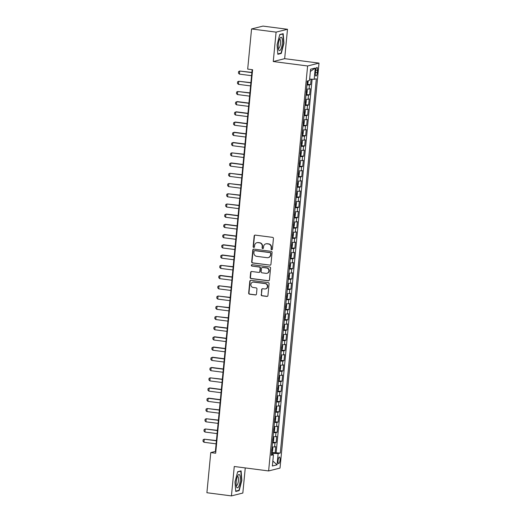 <?xml version="1.0" encoding="UTF-8"?>
<svg xmlns="http://www.w3.org/2000/svg" width="522" height="522" viewBox="0 0 522 522"><rect width="100%" height="100%" fill="white"/><g stroke="black" fill="none" stroke-linecap="round" stroke-linejoin="round"><path stroke-width="0.78" d="M271.662 249.764A0.711 0.679 -104.1 0 0 272.406 249.151L273.43 238.482A1.011 0.966 -104.1 0 0 272.562 237.353L255.225 235.115A1.011 0.966 -104.1 0 0 254.162 235.99L253.137 246.658A0.711 0.679 -104.1 0 0 253.986 247.435A0.711 0.679 -104.1 0 0 254.482 246.834L254.619 245.451A3.243 3.086 -104.1 0 1 258.012 242.639L259.454 242.828A3.243 3.086 -104.1 0 1 262.227 246.436L262.096 247.813A0.711 0.679 -104.1 0 0 262.944 248.589A0.711 0.679 -104.1 0 0 263.44 247.989L263.577 246.612A3.243 3.086 -104.1 0 1 266.97 243.794L268.412 243.983A3.243 3.086 -104.1 0 1 271.186 247.591L271.055 248.974A0.711 0.679 -104.1 0 0 271.662 249.764M265.868 243.859L266.174 243.781A3.243 3.086 -104.1 0 1 267.277 243.722L268.719 243.904A3.243 3.086 -104.1 0 1 271.492 247.519L271.362 248.896A0.711 0.679 -104.1 0 0 272.053 249.692M255.036 235.109A1.011 0.966 -104.1 0 0 254.468 235.918L253.444 246.58A0.711 0.679 -104.1 0 0 254.129 247.376M256.909 242.704L257.215 242.626A3.243 3.086 -104.1 0 1 258.318 242.56L259.76 242.75A3.243 3.086 -104.1 0 1 262.533 246.358L262.403 247.741A0.711 0.679 -104.1 0 0 263.088 248.531M280.033 460.091A3.308 0.953 97.4 0 0 279.472 457.057A3.308 0.953 97.4 0 0 278.063 460.587A3.308 0.953 97.4 0 0 278.624 463.621A3.308 0.953 97.4 0 0 280.033 460.091M261.144 294.669A1.011 0.966 -104.1 0 0 262.011 295.798L266.873 296.431A1.011 0.966 -104.1 0 0 267.936 295.55L269.078 283.7A1.011 0.966 -104.1 0 0 268.21 282.578L250.867 280.334A1.011 0.966 -104.1 0 0 249.81 281.214L248.668 293.057A1.011 0.966 -104.1 0 0 249.536 294.186L255.408 294.943A1.011 0.966 -104.1 0 0 256.472 294.069L256.961 288.999A1.011 0.966 -104.1 0 0 256.093 287.87L253.177 287.491A2.714 2.584 -104.1 0 1 252.778 282.174A2.714 2.584 -104.1 0 1 253.692 282.121L265.111 283.596A2.714 2.584 -104.1 0 1 265.515 288.914A2.714 2.584 -104.1 0 1 264.595 288.966L262.69 288.725A1.011 0.966 -104.1 0 0 261.633 289.599L261.45 294.591A1.011 0.966 -104.1 0 0 262.318 295.72L267.186 296.352A1.011 0.966 -104.1 0 0 267.368 296.352M234.267 466.498L231.435 495.9L206.901 492.729L210.764 452.587L215.671 453.226L252.596 69.733L247.689 69.1L251.558 28.958L276.092 32.129L273.26 61.531L307.615 65.974L268.621 470.942L234.267 466.498M269.881 265.209A1.011 0.966 -104.1 0 0 270.944 264.328L272.079 252.485A1.011 0.966 -104.1 0 0 271.212 251.356L253.875 249.118A1.011 0.966 -104.1 0 0 252.811 249.992L251.676 261.842A1.011 0.966 -104.1 0 0 252.537 262.971L270.187 265.13A1.011 0.966 -104.1 0 0 270.376 265.137M270.579 268.093L269.437 279.942A1.011 0.966 -104.1 0 1 268.38 280.816L251.036 278.578A1.011 0.966 -104.1 0 1 250.168 277.45L250.658 272.38A1.011 0.966 -104.1 0 1 251.721 271.499L258.749 272.412A1.011 0.966 -104.1 0 0 259.812 271.531L260.132 268.164A1.011 0.966 -104.1 0 0 259.271 267.042L251.95 266.089A0.711 0.679 -104.1 0 1 251.839 264.7A0.711 0.679 -104.1 0 1 252.08 264.687L269.711 266.964A1.011 0.966 -104.1 0 1 270.579 268.093M271.577 452.391L275.14 452.77L275.727 446.63L274.605 446.91L275.003 442.826A4.13 0.444 -174.5 0 1 272.497 442.871M272.562 442.16L276.125 442.539L276.712 436.405L275.59 436.686L275.981 432.594A4.13 0.444 -174.5 0 1 273.482 432.647M273.548 431.935L277.11 432.314L277.697 426.18L276.575 426.461L276.967 422.37A4.13 0.444 -174.5 0 1 274.461 422.415M274.533 421.711L278.095 422.089L278.683 415.949L277.56 416.236L277.952 412.145A4.13 0.444 -174.5 0 1 275.446 412.191M275.518 411.48L279.081 411.865L279.668 405.724L278.546 406.005L278.937 401.92A4.13 0.444 -174.5 0 1 276.432 401.966M276.503 401.255L280.06 401.633L280.653 395.5L279.531 395.78L279.923 391.689A4.13 0.444 -174.5 0 1 277.417 391.735M277.489 391.03L281.045 391.409L281.639 385.275L280.516 385.556L280.908 381.465A4.13 0.444 -174.5 0 1 278.402 381.51M278.474 380.806L282.03 381.184L282.624 375.044L281.502 375.331L281.893 371.24A4.13 0.444 -174.5 0 1 279.387 371.286M279.707 370.529L283.015 370.953L283.609 364.819L282.48 365.1L282.878 361.009A4.13 0.444 -174.5 0 1 280.373 361.061M280.692 360.304L284.001 360.728L284.594 354.595L283.466 354.875L283.864 350.784A4.13 0.444 -174.5 0 1 281.358 350.83M281.423 350.125L284.986 350.503L285.58 344.37L284.451 344.651L284.849 340.559A4.13 0.444 -174.5 0 1 282.343 340.605M282.409 339.9L285.971 340.279L286.558 334.139L285.436 334.426L285.834 330.335A4.13 0.444 -174.5 0 1 283.329 330.38M283.394 329.669L286.956 330.048L287.544 323.914L286.421 324.195L286.813 320.103A4.13 0.444 -174.5 0 1 284.314 320.156M284.379 319.444L287.942 319.823L288.529 313.689L287.407 313.97L287.798 309.879A4.13 0.444 -174.5 0 1 285.293 309.924M285.364 309.22L288.927 309.598L289.514 303.458L288.392 303.745L288.783 299.654A4.13 0.444 -174.5 0 1 286.278 299.7M286.35 298.995L289.912 299.374L290.5 293.233L289.377 293.514L289.769 289.429A4.13 0.444 -174.5 0 1 287.263 289.475M287.335 288.764L290.898 289.142L291.485 283.009L290.363 283.289L290.754 279.198A4.13 0.444 -174.5 0 1 288.248 279.25M288.32 278.539L291.876 278.918L292.47 272.784L291.348 273.065L291.739 268.974A4.13 0.444 -174.5 0 1 289.234 269.019M289.305 268.315L292.862 268.693L293.455 262.553L292.333 262.84L292.725 258.749A4.13 0.444 -174.5 0 1 290.219 258.795M290.539 258.038L293.847 258.468L294.441 252.328L293.312 252.609L293.71 248.518A4.13 0.444 -174.5 0 1 291.204 248.57M291.524 247.813L294.832 248.237L295.426 242.104L294.297 242.384L294.695 238.293A4.13 0.444 -174.5 0 1 292.19 238.339M292.255 237.634L295.817 238.012L296.411 231.879L295.282 232.16L295.68 228.068A4.13 0.444 -174.5 0 1 293.175 228.114M293.24 227.409L296.803 227.788L297.396 221.648L296.268 221.935L296.666 217.844A4.13 0.444 -174.5 0 1 294.16 217.889M294.48 217.132L297.788 217.557L298.375 211.423L297.253 211.704L297.644 207.612A4.13 0.444 -174.5 0 1 295.145 207.665M295.211 206.953L298.773 207.332L299.36 201.198L298.238 201.479L298.63 197.388A4.13 0.444 -174.5 0 1 296.124 197.433M296.196 196.729L299.758 197.107L300.346 190.974L299.223 191.254L299.615 187.163A4.13 0.444 -174.5 0 1 297.109 187.209M297.181 186.504L300.744 186.883L301.331 180.742L300.209 181.03L300.6 176.938A4.13 0.444 -174.5 0 1 298.095 176.984M298.166 176.273L301.729 176.651L302.316 170.518L301.194 170.798L301.585 166.707A4.13 0.444 -174.5 0 1 299.08 166.759M299.152 166.048L302.708 166.427L303.302 160.293L302.179 160.574L302.571 156.483A4.13 0.444 -174.5 0 1 300.065 156.528M300.137 155.824L303.693 156.202L304.287 150.062L303.165 150.349L303.556 146.258A4.13 0.444 -174.5 0 1 301.05 146.304M301.37 145.547L304.678 145.977L305.272 139.837L304.143 140.118L304.541 136.033A4.13 0.444 -174.5 0 1 302.036 136.079M302.355 135.322L305.664 135.746L306.257 129.613L305.129 129.893L305.527 125.802A4.13 0.444 -174.5 0 1 303.021 125.848M303.086 125.143L306.649 125.521L307.243 119.388L306.114 119.668L306.512 115.577A4.13 0.444 -174.5 0 1 304.006 115.623M304.072 114.918L307.634 115.297L308.228 109.157L307.099 109.444L307.497 105.353A4.13 0.444 -174.5 0 1 304.992 105.398M305.311 104.641L308.619 105.066L309.207 98.932L308.084 99.213L308.476 95.121A4.13 0.444 -174.5 0 1 305.977 95.174M306.042 94.462L309.605 94.841L310.192 88.707L309.07 88.988A4.13 0.444 -174.5 0 1 306.564 89.034M315.621 70.848L315.405 73.1A3.204 0.92 97.4 0 0 315.947 76.036A3.204 0.92 97.4 0 0 317.317 72.617L317.533 70.372A3.204 0.92 97.4 0 0 316.984 67.429A3.204 0.92 97.4 0 0 315.621 70.848M307.615 65.974L319.014 63.11L280.02 468.077L268.621 470.942M275.14 452.77L280.294 453.044L316.332 78.757L314.179 79.292L309.624 79.122M280.294 453.044L278.135 453.585L277.051 464.834L272.373 466.009L273.456 454.76L271.296 455.295L307.341 81.008L309.494 80.473L310.577 69.224L315.262 68.043L314.179 79.292M307.027 84.238L310.59 84.616L309.461 84.897A4.13 0.444 -174.5 0 1 306.956 84.942M309.605 94.841L308.476 95.121M308.619 105.066L307.497 105.353M307.634 115.297L306.512 115.577M306.649 125.521L305.527 125.802M305.664 135.746L304.541 136.033M304.678 145.977L303.556 146.258M303.693 156.202L302.571 156.483M302.708 166.427L301.585 166.707M301.729 176.651L300.6 176.938M300.744 186.883L299.615 187.163M299.758 197.107L298.63 197.388M298.773 207.332L297.644 207.612M297.788 217.557L296.666 217.844M296.803 227.788L295.68 228.068M295.817 238.012L294.695 238.293M294.832 248.237L293.71 248.518M293.847 258.468L292.725 258.749M292.862 268.693L291.739 268.974M291.876 278.918L290.754 279.198M290.898 289.142L289.769 289.429M289.912 299.374L288.783 299.654M288.927 309.598L287.798 309.879M287.942 319.823L286.813 320.103M286.956 330.048L285.834 330.335M285.971 340.279L284.849 340.559M284.986 350.503L283.864 350.784M284.001 360.728L282.878 361.009M283.015 370.953L281.893 371.24M282.03 381.184L280.908 381.465M281.045 391.409L279.923 391.689M280.06 401.633L278.937 401.92M279.081 411.865L277.952 412.145M278.095 422.089L276.967 422.37M277.11 432.314L275.981 432.594M276.125 442.539L275.003 442.826M276.171 452.509L312.117 79.213M310.59 84.616L311.112 79.174M272.862 454.577L272.98 453.383L271.499 453.194M273.26 61.531L284.66 58.673L287.491 29.271L276.092 32.129M287.491 29.271L262.957 26.1L251.558 28.958M231.435 495.9L242.834 493.042L245.255 467.921M284.66 58.673L319.014 63.11M252.146 69.674L215.384 451.432L210.764 452.587M215.84 451.491L215.384 451.432M305.579 99.265A4.13 0.444 5.5 0 0 308.084 99.213M304.594 109.49A4.13 0.444 5.5 0 0 307.099 109.444M303.608 119.714A4.13 0.444 5.5 0 0 306.114 119.668M302.623 129.939A4.13 0.444 5.5 0 0 305.129 129.893M301.644 140.17A4.13 0.444 5.5 0 0 304.143 140.118M300.659 150.395A4.13 0.444 5.5 0 0 303.165 150.349M299.674 160.619A4.13 0.444 5.5 0 0 302.179 160.574M298.688 170.844A4.13 0.444 5.5 0 0 301.194 170.798M297.703 181.075A4.13 0.444 5.5 0 0 300.209 181.03M296.718 191.3A4.13 0.444 5.5 0 0 299.223 191.254M295.733 201.525A4.13 0.444 5.5 0 0 298.238 201.479M294.747 211.756A4.13 0.444 5.5 0 0 297.253 211.704M293.762 221.98A4.13 0.444 5.5 0 0 296.268 221.935M292.777 232.205A4.13 0.444 5.5 0 0 295.282 232.16M291.791 242.43A4.13 0.444 5.5 0 0 294.297 242.384M290.813 252.661A4.13 0.444 5.5 0 0 293.312 252.609M289.827 262.886A4.13 0.444 5.5 0 0 292.333 262.84M288.842 273.11A4.13 0.444 5.5 0 0 291.348 273.065M287.857 283.335A4.13 0.444 5.5 0 0 290.363 283.289M286.872 293.566A4.13 0.444 5.5 0 0 289.377 293.514M285.886 303.791A4.13 0.444 5.5 0 0 288.392 303.745M284.901 314.016A4.13 0.444 5.5 0 0 287.407 313.97M283.916 324.247A4.13 0.444 5.5 0 0 286.421 324.195M282.931 334.471A4.13 0.444 5.5 0 0 285.436 334.426M281.945 344.696A4.13 0.444 5.5 0 0 284.451 344.651M280.96 354.921A4.13 0.444 5.5 0 0 283.466 354.875M279.981 365.152A4.13 0.444 5.5 0 0 282.48 365.1M278.996 375.377A4.13 0.444 5.5 0 0 281.502 375.331M278.011 385.601A4.13 0.444 5.5 0 0 280.516 385.556M277.025 395.826A4.13 0.444 5.5 0 0 279.531 395.78M276.04 406.057A4.13 0.444 5.5 0 0 278.546 406.005M275.055 416.282A4.13 0.444 5.5 0 0 277.56 416.236M274.07 426.507A4.13 0.444 5.5 0 0 276.575 426.461M273.084 436.731A4.13 0.444 5.5 0 0 275.59 436.686M273.456 454.76L271.407 454.14M272.099 446.962A4.13 0.444 5.5 0 0 274.605 446.91M272.98 453.383L278.135 453.585M310.362 71.481L315.262 68.043M277.051 464.834L272.849 461.043M277.078 44.859L277.848 54.295L281.28 53.433L283.942 43.137L283.178 33.695L279.746 34.556L277.078 44.859M239.18 490.615L241.849 480.312L241.086 470.877L237.654 471.738L234.985 482.034L235.748 491.476L239.18 490.615L238.202 490.484M280.294 53.309L281.28 53.433M253.685 249.111A1.011 0.966 -104.1 0 0 253.124 249.921L251.982 261.763A1.011 0.966 -104.1 0 0 252.85 262.892L270.187 265.13M270.624 253.418A0.711 0.679 -104.1 0 0 270.018 252.628L254.801 250.658A0.711 0.679 -104.1 0 0 254.057 251.271L253.914 252.726A3.243 3.086 -104.1 0 0 256.687 256.341L267.094 257.685A3.243 3.086 -104.1 0 0 270.487 254.873L270.938 253.34A0.711 0.679 -104.1 0 0 270.331 252.55L270.018 252.628M254.56 250.671L254.867 250.593A0.711 0.679 -104.1 0 1 255.108 250.58L270.331 252.55M268.191 257.62L268.504 257.542A3.243 3.086 -104.1 0 0 270.794 254.795L270.487 254.873M270.938 253.34L270.794 254.795M251.532 271.492A1.011 0.966 -104.1 0 0 250.965 272.301L250.482 277.371A1.011 0.966 -104.1 0 0 251.343 278.5L268.686 280.738A1.011 0.966 -104.1 0 0 268.869 280.745M259.095 272.393L259.401 272.314A1.011 0.966 -104.1 0 0 260.119 271.453L260.445 268.093A1.011 0.966 -104.1 0 0 259.578 266.964L251.95 266.089M252.002 264.68A0.711 0.679 -104.1 0 0 252.257 266.018M266.05 273.352A2.714 2.584 -104.1 0 0 268.889 270.52A2.714 2.584 -104.1 0 0 266.566 267.982L262.546 267.46A1.011 0.966 -104.1 0 0 261.483 268.341L261.163 271.708A1.011 0.966 -104.1 0 0 262.024 272.83L266.05 273.352M266.97 273.3L267.277 273.221A2.714 2.584 -104.1 0 0 266.873 267.903L266.566 267.982M262.201 267.479L262.507 267.408A1.011 0.966 -104.1 0 1 262.853 267.388L266.873 267.903M262.507 288.718A1.011 0.966 -104.1 0 0 261.94 289.521L261.45 294.591M265.515 288.914L265.822 288.836A2.714 2.584 -104.1 0 0 265.417 283.518L265.111 283.596M252.778 282.174L253.085 282.095A2.714 2.584 -104.1 0 1 254.005 282.043L265.417 283.518M250.684 280.327A1.011 0.966 -104.1 0 0 250.116 281.136L248.974 292.979A1.011 0.966 -104.1 0 0 249.842 294.108L255.721 294.871A1.011 0.966 -104.1 0 0 255.904 294.871M307.602 80.943L307.288 84.172L307.987 83.024L308.202 80.793M307.106 82.3L307.223 81.073M251.885 72.408L239.702 71.044L239.409 74.111L251.565 75.683M239.409 74.111L238.437 73.126L238.587 71.592L239.702 71.044L251.865 72.617M282.317 43.47A6.714 1.931 97.4 0 0 280.053 38.152A6.714 1.931 97.4 0 0 278.311 44.474A6.714 1.931 97.4 0 0 278.585 49.531A6.714 1.931 97.4 0 0 280.621 49.721A6.714 1.931 97.4 0 0 282.317 43.47M278.317 48.259A4.6 1.325 97.4 0 0 278.565 48.383A4.6 1.325 97.4 0 0 280.523 43.476A4.6 1.325 97.4 0 0 279.746 39.261A4.6 1.325 97.4 0 0 279.472 39.32M279.681 34.798L282.898 33.989L283.642 43.137L281.058 53.114L277.815 53.929M282.311 33.917L282.898 33.989M239.774 475.144A6.714 1.931 97.4 0 0 237.954 475.333A6.714 1.931 97.4 0 0 236.486 486.706A6.714 1.931 97.4 0 0 236.662 487.156A6.714 1.931 97.4 0 0 239.637 484.038A6.714 1.931 97.4 0 0 239.774 475.144M236.218 485.434A4.6 1.325 97.4 0 0 236.466 485.558A4.6 1.325 97.4 0 0 238.221 482.1A4.6 1.325 97.4 0 0 238.123 476.886A4.6 1.325 97.4 0 0 237.647 476.442A4.6 1.325 97.4 0 0 237.373 476.495M237.588 471.979L240.805 471.17L241.549 480.318L238.965 490.295L235.722 491.111M240.211 471.092L240.805 471.17M306.29 94.43L307.001 93.249L307.295 90.182L306.531 89.353M306.12 92.531L306.238 91.298M250.899 82.633L238.717 81.275L238.423 84.342L250.58 85.915M238.423 84.342L237.451 83.35L237.601 81.817L238.717 81.275L250.88 82.841M305.057 104.687L306.016 103.48L306.316 100.413L305.553 99.578M305.135 102.756L305.259 101.529M249.914 92.864L237.732 91.5L237.438 94.567L249.594 96.139M237.438 94.567L236.466 93.575L236.616 92.042L237.732 91.5L249.894 93.073M304.319 114.879L305.031 113.705L305.331 110.638L304.567 109.803M304.339 114.853L304.574 109.737M304.156 112.98L304.274 111.754M248.929 103.088L237.301 101.588L236.747 101.725L236.453 104.791L248.616 106.364M236.453 104.791L235.481 103.806L235.631 102.266L236.747 101.725L248.909 103.297M303.837 120.014L303.354 125.078L304.045 123.929L304.346 120.863L303.582 120.027M303.171 123.205L303.289 121.978M247.943 113.313L236.322 111.812L235.768 111.949L235.468 115.023L247.63 116.589M235.468 115.023L234.495 114.031L234.646 112.498L235.768 111.949L247.924 113.522M302.101 135.368L303.067 134.161L303.36 131.087L302.597 130.259M302.186 133.436L302.303 132.21M246.958 123.544L235.337 122.037L234.783 122.181L234.482 125.247L246.645 126.82M234.482 125.247L233.517 124.256L233.66 122.722L234.783 122.181L246.939 123.747M301.116 145.592L302.081 144.385L302.375 141.318L301.612 140.483M301.201 143.661L301.318 142.434M245.973 133.769L234.352 132.268L233.797 132.405L233.497 135.472L245.66 137.045M233.497 135.472L232.531 134.48L232.675 132.947L233.797 132.405L245.953 133.978M300.378 155.784L301.096 154.61L301.39 151.543L300.626 150.708M300.215 153.886L300.333 152.659M244.988 143.994L233.367 142.493L232.812 142.63L232.518 145.697L244.674 147.269M232.518 145.697L231.546 144.711L231.69 143.178L232.812 142.63L244.968 144.202M299.648 160.867L299.413 165.983L300.111 164.835L300.404 161.768L299.641 160.933M299.23 164.11L299.347 162.884M244.002 154.218L231.827 152.855L231.533 155.928L243.689 157.494M231.533 155.928L230.561 154.936L230.704 153.403L231.827 152.855L243.983 154.427M298.408 176.24L299.126 175.066L299.419 171.992L298.656 171.164M298.245 174.341L298.362 173.115M243.017 164.45L231.396 162.942L230.841 163.086L230.548 166.153L242.704 167.725M230.548 166.153L229.576 165.161L229.726 163.627L230.841 163.086L242.998 164.658M297.677 181.323L297.442 186.439L298.14 185.29L298.434 182.224L297.671 181.388M297.259 184.566L297.377 183.339M242.038 174.674L229.856 173.311L229.563 176.377L241.719 177.95M229.563 176.377L228.59 175.385L228.74 173.852L229.856 173.311L242.012 174.883M296.946 191.6L296.457 196.663L297.155 195.515L297.449 192.448L296.685 191.613M296.274 194.791L296.392 193.564M241.053 184.899L228.871 183.535L228.577 186.602L240.733 188.174M228.577 186.602L227.605 185.617L227.755 184.083L228.871 183.535L241.033 185.108M295.459 206.921L296.17 205.74L296.463 202.673L295.7 201.838M295.289 205.022L295.406 203.789M240.068 195.124L227.886 193.76L227.592 196.833L239.748 198.406M227.592 196.833L226.62 195.841L226.77 194.308L227.886 193.76L240.048 195.332M294.225 217.178L295.184 215.971L295.485 212.898L294.721 212.069M294.304 215.247L294.428 214.02M239.083 205.355L226.9 203.991L226.607 207.058L238.763 208.63M226.607 207.058L225.635 206.066L225.785 204.533L226.9 203.991L239.063 205.564M293.488 227.37L294.199 226.196L294.499 223.129L293.736 222.294M293.508 227.344L293.742 222.228M293.325 225.471L293.442 224.245M238.097 215.579L226.47 214.079L225.915 214.216L225.621 217.282L237.784 218.855M225.621 217.282L224.649 216.297L224.799 214.757L225.915 214.216L238.078 215.788M293.005 232.505L292.522 237.569L293.214 236.42L293.514 233.354L292.751 232.518M292.34 235.696L292.457 234.469M237.112 225.804L225.491 224.303L224.936 224.44L224.636 227.507L236.799 229.08M224.636 227.507L223.664 226.522L223.814 224.989L224.936 224.44L237.092 226.013M291.269 247.859L292.235 246.645L292.529 243.578L291.765 242.75M291.354 245.927L291.472 244.701M236.127 236.035L224.506 234.528L223.951 234.672L223.651 237.738L235.813 239.311M223.651 237.738L222.685 236.747L222.829 235.213L223.951 234.672L236.107 236.238M290.284 258.083L291.25 256.876L291.544 253.809L290.78 252.974M290.369 256.152L290.486 254.925M235.141 246.26L223.52 244.759L222.966 244.896L222.666 247.963L234.828 249.536M222.666 247.963L221.7 246.971L221.843 245.438L222.966 244.896L235.122 246.469M289.547 268.275L290.265 267.101L290.558 264.034L289.795 263.199M289.384 266.377L289.501 265.15M234.156 256.485L222.535 254.984L221.98 255.121L221.687 258.188L233.843 259.76M221.687 258.188L220.715 257.202L220.858 255.663L221.98 255.121L234.137 256.693M288.816 273.358L288.581 278.474L289.279 277.326L289.573 274.259L288.81 273.424M288.398 276.601L288.516 275.375M233.171 266.709L220.995 265.346L220.702 268.419L232.858 269.985M220.702 268.419L219.729 267.427L219.873 265.894L220.995 265.346L233.151 266.918M287.576 288.731L288.294 287.557L288.588 284.483L287.824 283.655M287.413 286.832L287.531 285.606M232.186 276.941L220.565 275.433L220.01 275.577L219.716 278.644L231.872 280.216M219.716 278.644L218.744 277.652L218.894 276.118L220.01 275.577L232.166 277.149M286.846 293.814L286.611 298.93L287.309 297.781L287.602 294.715L286.839 293.879M286.428 297.057L286.545 295.83M231.207 287.165L219.025 285.802L218.731 288.868L230.887 290.441M218.731 288.868L217.759 287.876L217.909 286.343L219.025 285.802L231.181 287.374M286.115 304.091L285.625 309.154L286.324 308.006L286.617 304.939L285.854 304.104M285.443 307.282L285.56 306.055M230.222 297.39L218.039 296.026L217.746 299.093L229.902 300.665M217.746 299.093L216.774 298.108L216.924 296.574L218.039 296.026L230.202 297.599M284.627 319.412L285.338 318.231L285.632 315.164L284.868 314.329M284.457 317.507L284.575 316.28M229.236 307.615L217.054 306.251L216.76 309.324L228.917 310.89M216.76 309.324L215.788 308.332L215.938 306.799L217.054 306.251L229.217 307.823M284.144 324.547L283.655 329.61L284.353 328.462L284.653 325.389L283.89 324.56M283.472 327.738L283.596 326.511M228.251 317.846L216.069 316.482L215.775 319.549L227.931 321.121M215.775 319.549L214.803 318.557L214.953 317.024L216.069 316.482L228.231 318.055M282.656 339.861L283.368 338.687L283.668 335.62L282.904 334.785M282.676 339.835L282.911 334.719M282.493 337.962L282.611 336.736M227.266 328.07L215.638 326.57L215.084 326.707L214.79 329.773L226.953 331.346M214.79 329.773L213.818 328.782L213.968 327.248L215.084 326.707L227.246 328.279M282.174 344.996L281.691 350.06L282.382 348.911L282.683 345.845L281.919 345.009M281.508 348.187L281.626 346.96M226.28 338.295L214.659 336.794L214.105 336.931L213.805 339.998L225.967 341.571M213.805 339.998L212.832 339.013L212.983 337.48L214.105 336.931L226.261 338.504M280.438 360.35L281.404 359.136L281.697 356.069L280.934 355.241M280.523 358.418L280.64 357.185M225.295 348.52L213.674 347.019L213.12 347.163L212.819 350.229L224.982 351.802M212.819 350.229L211.854 349.238L211.997 347.704L213.12 347.163L225.276 348.729M279.453 370.574L280.418 369.367L280.712 366.3L279.949 365.465M279.538 368.643L279.655 367.416M224.31 358.751L212.689 357.244L212.134 357.387L211.834 360.454L223.997 362.027M211.834 360.454L210.868 359.462L211.012 357.929L212.134 357.387L224.29 358.96M278.715 380.766L279.433 379.592L279.727 376.525L278.963 375.69M278.552 378.868L278.67 377.641M223.325 368.976L211.704 367.475L211.149 367.612L210.855 370.679L223.011 372.251M210.855 370.679L209.883 369.693L210.027 368.154L211.149 367.612L223.305 369.184M277.985 385.849L277.75 390.965L278.448 389.817L278.741 386.75L277.978 385.915M277.567 389.092L277.684 387.866M222.339 379.2L210.164 377.837L209.87 380.91L222.026 382.476M209.87 380.91L208.898 379.918L209.041 378.385L210.164 377.837L222.32 379.409M276.745 401.222L277.463 400.048L277.756 396.974L276.993 396.146M276.582 399.323L276.699 398.097M221.354 389.432L209.733 387.924L209.178 388.068L208.885 391.135L221.041 392.707M208.885 391.135L207.913 390.143L208.063 388.609L209.178 388.068L221.335 389.634M276.014 406.305L275.779 411.421L276.477 410.272L276.771 407.206L276.007 406.37M275.596 409.548L275.714 408.321M220.369 399.656L208.748 398.156L208.193 398.293L207.9 401.359L220.056 402.932M207.9 401.359L206.927 400.367L207.077 398.834L208.193 398.293L220.349 399.865M275.283 416.582L274.794 421.646L275.492 420.497L275.786 417.43L275.022 416.595M274.611 419.773L274.729 418.546M219.39 409.881L207.208 408.517L206.914 411.584L219.07 413.156M206.914 411.584L205.942 410.599L206.092 409.065L207.208 408.517L219.364 410.09M273.796 431.903L274.507 430.722L274.8 427.655L274.037 426.82M273.626 429.998L273.743 428.771M218.405 420.106L206.223 418.742L205.929 421.815L218.085 423.381M205.929 421.815L204.957 420.823L205.107 419.29L206.223 418.742L218.385 420.314M273.313 437.038L272.823 442.095L273.521 440.953L273.822 437.88L273.058 437.051M272.641 440.229L272.765 439.002M217.42 430.337L205.237 428.973L204.944 432.04L217.1 433.612M204.944 432.04L203.971 431.048L204.122 429.515L205.237 428.973L217.4 430.546M271.825 452.352L272.536 451.178L272.836 448.111L272.073 447.276M271.845 452.326L272.079 447.21M271.655 450.453L271.779 449.227M216.434 440.561L204.252 439.198L203.958 442.264L216.115 443.837M203.958 442.264L202.986 441.273L203.136 439.739L204.252 439.198L216.415 440.77M309.07 88.988L309.461 84.897M315.712 70.137L317.533 70.372M315.471 72.382L317.317 72.617M306.303 94.397L306.792 89.34M305.324 104.628L305.807 99.565M302.368 135.302L302.851 130.246M301.383 145.534L301.873 140.47M300.398 155.758L300.887 150.695M298.427 176.208L298.917 171.151M295.472 206.888L295.961 201.831M294.493 217.119L294.976 212.056M291.537 247.793L292.02 242.737M290.552 258.025L291.041 252.961M289.566 268.249L290.056 263.186M287.596 288.699L288.085 283.642M284.64 319.379L285.129 314.316M280.705 360.284L281.188 355.228M279.72 370.516L280.21 365.452M278.735 380.74L279.224 375.677M276.764 401.19L277.254 396.133M273.809 431.87L274.298 426.807"/></g></svg>
